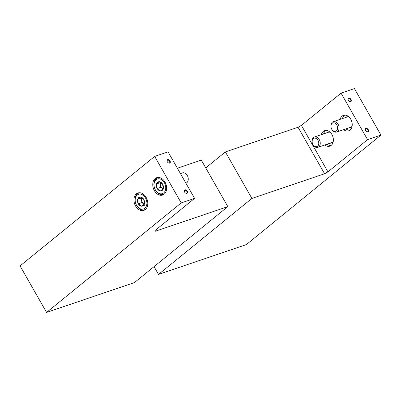 <?xml version="1.0" encoding="UTF-8"?>
<svg xmlns="http://www.w3.org/2000/svg" width="401" height="401" viewBox="0 0 401 401"><rect width="100%" height="100%" fill="white"/><g stroke="black" fill="none" stroke-linecap="round" stroke-linejoin="round"><path stroke-width="0.6" d="M380.95 135.097L367.572 139.638L327.933 171.879L324.579 173.763L251.903 198.44L158.49 274.414L246.324 244.59L380.95 135.097L354.424 88.591L341.045 93.132L301.402 125.373L298.048 127.252L225.377 151.929L205.743 167.899M158.49 274.414L154.044 266.62M348.364 100.36A2.04 1.363 50.9 0 0 349.311 101.373A2.04 1.363 50.9 0 0 351.366 100.606A2.04 1.363 50.9 0 0 349.356 98.135A2.04 1.363 50.9 0 0 348.183 99.989A2.04 1.363 50.9 0 0 348.364 100.36M365.607 130.591A2.04 1.363 50.9 0 0 366.559 131.608A2.04 1.363 50.9 0 0 368.609 130.836A2.04 1.363 50.9 0 0 366.599 128.365A2.04 1.363 50.9 0 0 365.426 130.22A2.04 1.363 50.9 0 0 365.607 130.591M367.572 139.638L341.045 93.132M324.82 144.977A8.165 5.89 -108.8 0 0 329.853 146.139A8.165 5.89 -108.8 0 0 332.805 136.515A8.165 5.89 -108.8 0 0 324.604 130.681A8.165 5.89 -108.8 0 0 323.251 131.433A8.165 5.89 -108.8 0 0 321.321 134.671M343.657 129.653A8.165 5.89 -108.8 0 0 348.695 130.821A8.165 5.89 -108.8 0 0 351.647 121.192A8.165 5.89 -108.8 0 0 343.441 115.358A8.165 5.89 -108.8 0 0 342.088 116.115A8.165 5.89 -108.8 0 0 340.158 119.348M327.933 171.879L301.402 125.373M324.579 173.763L298.048 127.252M251.903 198.44L225.377 151.929M366.484 131.558A1.674 1.118 50.9 0 0 367.787 131.608A1.674 1.118 50.9 0 0 367.602 129.603A1.674 1.118 50.9 0 0 365.677 129.012A1.674 1.118 50.9 0 0 365.461 130.3M349.241 101.323A1.674 1.118 50.9 0 0 350.544 101.378A1.674 1.118 50.9 0 0 350.354 99.373A1.674 1.118 50.9 0 0 348.434 98.781A1.674 1.118 50.9 0 0 348.218 100.07M349.156 117.122A5.714 4.125 -108.8 0 0 346.549 116.891A5.714 4.125 -108.8 0 0 345.602 117.418A5.714 4.125 -108.8 0 0 345.446 117.553M348.945 127.859A5.714 4.125 -108.8 0 0 350.223 127.713A5.714 4.125 -108.8 0 0 352.148 125.944M344.659 115.132A8.165 5.89 -108.8 0 0 344.409 115.328A8.165 5.89 -108.8 0 0 342.479 118.561M345.978 128.866A8.165 5.89 -108.8 0 0 349.792 130.255M330.314 132.445A5.714 4.125 -108.8 0 0 327.707 132.215A5.714 4.125 -108.8 0 0 326.76 132.741A5.714 4.125 -108.8 0 0 326.604 132.876M330.103 143.182A5.714 4.125 -108.8 0 0 331.381 143.037A5.714 4.125 -108.8 0 0 333.306 141.262M325.818 130.455A8.165 5.89 -108.8 0 0 325.567 130.646A8.165 5.89 -108.8 0 0 323.637 133.884M327.136 144.19A8.165 5.89 -108.8 0 0 330.955 145.578M331.843 129.408A5.444 3.93 -108.8 0 0 336.73 132.009A5.444 3.93 -108.8 0 0 338.7 125.588A5.444 3.93 -108.8 0 0 333.231 121.698A5.444 3.93 -108.8 0 0 331.843 129.408M331.757 129.152A4.401 3.173 -108.8 0 0 337.421 129.307A4.401 3.173 -108.8 0 0 333.707 122.796A4.401 3.173 -108.8 0 0 331.757 129.152M313.001 144.731A5.444 3.93 -108.8 0 0 317.893 147.327A5.444 3.93 -108.8 0 0 319.863 140.911A5.444 3.93 -108.8 0 0 314.389 137.022A5.444 3.93 -108.8 0 0 313.001 144.731M312.92 144.47A4.401 3.173 -108.8 0 0 318.584 144.631A4.401 3.173 -108.8 0 0 314.87 138.119A4.401 3.173 -108.8 0 0 312.92 144.47M134.415 282.59L46.576 312.409L181.202 202.921L194.58 198.38L154.936 230.62L155.152 231.292L227.828 206.615L134.415 282.59M181.202 202.921L154.676 156.41L20.05 265.903L46.576 312.409M145.332 209.543A9.183 6.627 71.2 0 1 143.809 210.39A9.183 6.627 71.2 0 1 134.581 203.823A9.183 6.627 71.2 0 1 137.904 192.996A9.183 6.627 71.2 0 1 146.696 198.445A9.183 6.627 71.2 0 1 145.332 209.543M164.174 194.219A9.183 6.627 71.2 0 1 162.651 195.066A9.183 6.627 71.2 0 1 153.418 188.5A9.183 6.627 71.2 0 1 156.746 177.673A9.183 6.627 71.2 0 1 165.533 183.122A9.183 6.627 71.2 0 1 164.174 194.219M187.262 191.147A2.04 1.363 50.9 0 0 185.077 189.818A2.04 1.363 50.9 0 0 184.41 191.683A2.04 1.363 50.9 0 0 185.538 193.071A2.04 1.363 50.9 0 0 187.317 193.087A2.04 1.363 50.9 0 0 187.262 191.147M170.019 160.916A2.04 1.363 50.9 0 0 167.829 159.588A2.04 1.363 50.9 0 0 167.162 161.453A2.04 1.363 50.9 0 0 168.29 162.836A2.04 1.363 50.9 0 0 170.069 162.856A2.04 1.363 50.9 0 0 170.019 160.916M154.676 156.41L168.049 151.869L194.58 198.38M177.377 168.225L201.297 160.104L227.828 206.615M168.22 162.791A1.674 1.118 50.9 0 0 169.523 162.841A1.674 1.118 50.9 0 0 169.563 161.172A1.674 1.118 50.9 0 0 167.412 160.245A1.674 1.118 50.9 0 0 167.197 161.533M185.462 193.021A1.674 1.118 50.9 0 0 186.766 193.071A1.674 1.118 50.9 0 0 186.806 191.402A1.674 1.118 50.9 0 0 184.655 190.475A1.674 1.118 50.9 0 0 184.44 191.768M159.242 181.713L162.595 184.099L163.222 188.691L160.505 190.901L157.157 188.52L156.525 183.929L159.242 181.713A4.712 3.403 71.2 0 1 162.595 184.099A4.712 3.403 71.2 0 1 163.222 188.691A4.712 3.403 71.2 0 1 160.505 190.901A4.712 3.403 71.2 0 1 157.157 188.52A4.712 3.403 71.2 0 1 156.525 183.929A4.712 3.403 71.2 0 1 159.242 181.713M155.403 189.949A7.754 5.599 71.2 0 1 158.836 178.751A7.754 5.599 71.2 0 1 165.387 190.229A7.754 5.599 71.2 0 1 155.403 189.949M164.54 193.894A8.842 6.381 71.2 0 1 163.433 194.44A8.842 6.381 71.2 0 1 155.488 190.214A8.842 6.381 71.2 0 1 157.743 177.693A8.842 6.381 71.2 0 1 158.956 177.453M180.435 173.583L182.41 172.911A5.444 3.93 71.2 0 1 187.874 176.786A5.444 3.93 71.2 0 1 185.929 183.212M163.082 188.881A4.08 2.947 71.2 0 1 162.395 188.5L163.027 188.946M162.395 188.5A4.08 2.947 71.2 0 1 160.405 185.011L160.721 187.307L162.395 188.5M160.59 182.31L160.094 182.716L160.405 185.011A4.08 2.947 71.2 0 1 160.791 182.425M164.069 189.693L160.505 190.901M160.094 182.716L156.525 183.929M160.721 187.307L157.157 188.52M140.405 197.036L143.753 199.417L144.385 204.014L141.663 206.224L138.315 203.843L137.683 199.247L140.405 197.036A4.712 3.403 71.2 0 1 143.753 199.417A4.712 3.403 71.2 0 1 144.385 204.014A4.712 3.403 71.2 0 1 141.663 206.224A4.712 3.403 71.2 0 1 138.315 203.843A4.712 3.403 71.2 0 1 137.683 199.247A4.712 3.403 71.2 0 1 140.405 197.036M136.561 205.272A7.754 5.599 71.2 0 1 139.999 194.074A7.754 5.599 71.2 0 1 146.545 205.553A7.754 5.599 71.2 0 1 136.561 205.272M145.698 209.212A8.842 6.381 71.2 0 1 144.591 209.763A8.842 6.381 71.2 0 1 136.646 205.538A8.842 6.381 71.2 0 1 138.906 193.016A8.842 6.381 71.2 0 1 140.119 192.776M144.24 204.204A4.08 2.947 71.2 0 1 143.558 203.823L144.185 204.269M143.558 203.823A4.08 2.947 71.2 0 1 141.568 200.335L141.884 202.63L143.558 203.823M141.748 197.633L141.252 198.039L141.568 200.335A4.08 2.947 71.2 0 1 141.954 197.748M145.232 205.016L141.663 206.224M141.252 198.039L137.683 199.247M141.884 202.63L138.315 203.843M347.827 116.746L333.231 121.698M351.326 127.052L336.73 132.009M328.985 132.064L314.389 137.022M332.489 142.375L317.893 147.327M163.433 194.44L164.23 194.169M157.743 177.693L158.545 177.422M144.591 209.763L145.393 209.492M138.906 193.016L139.703 192.741"/></g></svg>
